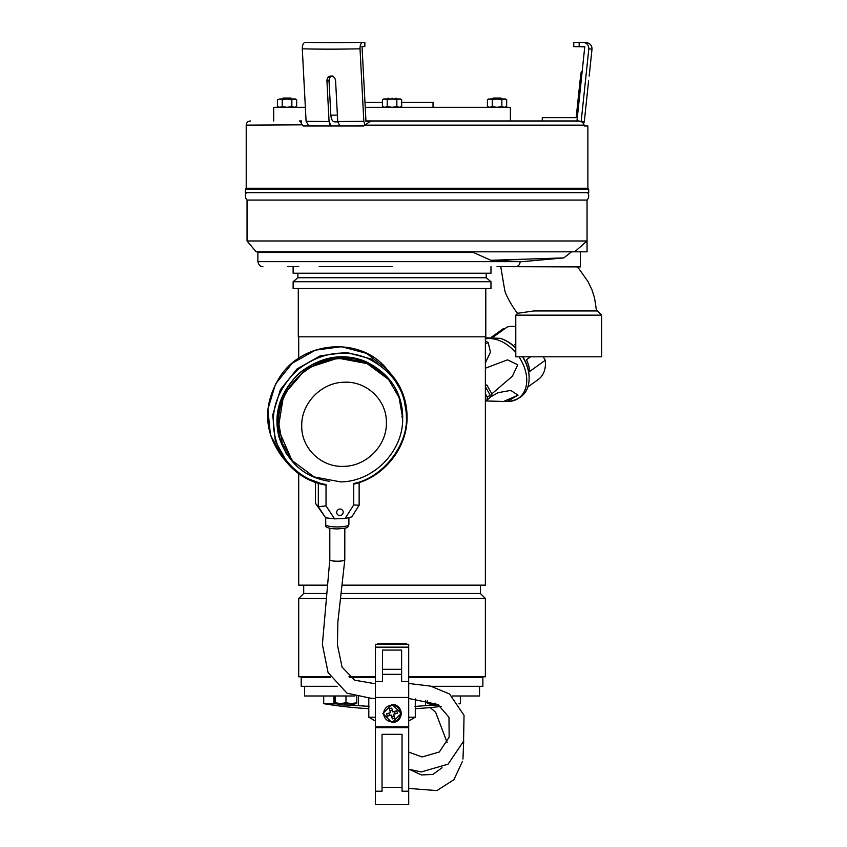 <?xml version="1.0" encoding="UTF-8"?>
<svg xmlns="http://www.w3.org/2000/svg" width="847" height="847" viewBox="0 0 847 847"><rect width="100%" height="100%" fill="white"/><g stroke="black" fill="none" stroke-linecap="round" stroke-linejoin="round"><path stroke-width="1.27" d="M375.38 682.153L375.38 683.487L373.156 683.402L354.766 680.215L342.093 667.192L337.434 644.885L337.868 621.973L344.814 559.719A7.496 1.525 -0 0 1 337.307 561.243A7.496 1.525 -0 0 1 329.811 559.719L329.822 559.613C328.721 561.582 344.623 561.794 344.793 559.814L344.814 528.21M340.653 358.641L367.175 363.628L388.614 379.509L399.043 397.444L402.674 418.079C403.543 450.985 373.76 481.583 340.653 481.901L314.121 476.914L292.681 461.033L282.252 443.097L278.631 422.462C277.763 389.556 307.535 358.959 340.653 358.641M386.38 422.791C386.963 400.292 366.677 380.864 344.062 382.241C321.468 382.452 301.161 403.331 301.744 425.776C301.161 448.275 321.468 467.713 344.062 466.326C366.677 466.115 386.963 445.247 386.38 422.791M438.566 704.831A30.884 26.755 180 0 1 436.861 704.81L436.861 705.106A33.308 33.308 -90 0 1 433.526 704.81L433.516 704.831A33.329 33.329 0 0 1 427.28 703.338L429.62 703.137A31.519 27.305 -90 0 0 435.157 703.211M427.28 703.137L427.28 700.755M427.28 702.735L429.62 703.137M392.045 722.65A9.169 9.169 90 0 0 401.213 713.481A9.169 9.169 90 0 0 392.045 704.312L401.213 713.481L392.045 722.65L382.876 713.481L392.045 704.312M408.709 647.15L408.709 644.313L375.38 644.313L375.38 726.821L408.709 726.821L408.709 647.15L375.38 647.15M375.38 700.416L375.38 681.401L382.463 681.412L382.463 650.062L401.626 650.062L401.626 681.412L401.626 674.318L382.463 674.318M401.626 650.062L401.626 674.318M470.127 252.48L470.127 251.813M408.709 717.187L415.295 717.187L415.295 698.923M400.377 98.983L401.669 99.724L399.255 98.983L400.377 98.983L401.669 99.724L399.255 98.983L392.045 98.983L396.851 99.724L399.255 98.983M383.712 107.315L382.421 106.574L384.824 107.315L382.421 106.574L382.421 99.724L383.712 98.983L384.824 98.983L382.421 99.724L384.824 98.983L392.045 98.983L387.227 99.724L384.824 98.983L382.421 99.724L382.421 102.318L364.962 102.318L362.04 46.627M392.045 266.646L319.181 266.646M490.964 266.646L490.964 273.232L293.126 273.232L293.126 266.646L287.874 266.646L298.737 266.646M515.675 266.646C518.353 266.382 519.846 264.719 520.164 261.649L520.164 261.501M473.473 252.48L257.869 252.48L257.869 261.649L520.164 261.649M302.263 124.837L246.212 125.144L246.212 188.267L587.871 188.267L588.707 189.379L588.707 192.65L245.376 192.65L245.376 189.379L588.707 189.379M587.871 125.981L584.25 125.981L587.871 125.981L587.871 188.267M583.541 123.778L584.324 121.555L583.541 123.778L584.25 125.981M301.236 121.026L301.5 120.983C233.867 120.983 233.867 120.983 301.5 120.983C300.42 121.449 300.759 122.836 302.495 125.144L303.12 125.981L363.744 125.981L370.785 120.983L365.946 120.983L389.186 120.983M246.212 188.267L245.376 189.379M246.403 192.65L587.68 192.65M581.243 71.868L582.133 71.868L581.243 71.868L580.079 80.581M247.038 240.982L587.045 240.982L574.679 251.813L256.133 251.813L247.038 240.982L247.038 200.061L587.045 200.061A5.834 5.834 0 0 0 587.924 193.063M247.038 200.061A5.834 5.834 0 0 1 246.159 193.063M584.758 46.871L573.758 46.638L573.758 42.466L579.157 42.35L573.758 42.466L573.758 46.638L579.168 46.521L579.157 42.35L583.234 42.371M301.5 120.983L299.319 120.983M574.679 251.813L587.045 251.813L587.045 200.061M392.045 98.061C397.169 98.061 397.169 98.061 392.045 98.061C397.169 98.061 397.169 98.061 392.045 98.061C397.169 98.061 397.169 98.061 392.045 98.061C397.169 98.061 397.169 98.061 392.045 98.061C386.91 98.061 386.91 98.061 392.045 98.061C386.91 98.061 386.91 98.061 392.045 98.061C386.91 98.061 386.91 98.061 392.045 98.061C386.91 98.061 386.91 98.061 392.045 98.061M291.019 98.061L283.067 98.061L291.019 98.061L291.94 98.983M283.067 98.061L282.146 98.983M501.022 98.061L493.06 98.061L501.022 98.061L501.932 98.983M493.06 98.061L492.149 98.983M497.041 266.646L580.375 266.911L580.375 251.813M533.864 310.944L517.633 313.305L515.791 315.148L601.624 315.148L597.421 310.944L533.864 310.944M601.624 356.809L515.791 356.809L601.624 356.809L601.624 315.148M515.791 356.809L515.791 315.148M341.129 125.981L347.715 125.981M365.226 107.315L510.37 107.315L510.37 120.983L542.271 120.983L542.271 117.669L576.172 117.68L580.047 80.878L581.19 80.878M300.876 121.417L301.532 123.704M363.744 125.981L362.95 125.981L363.755 125.97M348.223 125.981L363.977 125.748M343.511 125.981L339.859 125.981L337.731 121.555L335.592 80.878C335.179 77.945 333.686 76.336 331.113 76.039A175.001 15.839 177 0 1 330.965 76.039A175.001 15.839 177 0 1 330.828 76.039C328.308 76.336 327.006 77.945 326.931 80.878L329.07 121.555L306.085 121.227L308.615 125.695A170.522 15.437 -3 0 0 324.041 125.981L308.615 125.695M329.07 121.555L331.198 125.981L329.451 125.981M364.559 125.144L584.081 125.144C583.551 122.836 581.804 121.449 578.84 120.983L372.902 120.983M582.895 42.361C586.802 42.795 588.771 44.944 588.824 48.819L581.169 121.566M588.601 80.878L584.324 121.555L581.211 121.227M330.182 125.208L329.822 124.625M329.483 123.831L329.208 122.762M337.752 121.873A164.117 14.854 177 0 1 334.554 121.862L337.752 121.873A164.117 14.854 177 0 1 334.554 121.862L334.554 121.862C332.458 121.523 331.219 119.289 330.828 115.15L329.028 80.878L326.931 80.878M364.898 124.805L363.818 121.227L360.017 48.819C360.017 44.997 361.002 42.837 362.982 42.361L364.845 42.35L364.845 46.521L362.029 46.532L365.978 121.534L369.197 121.513M589.184 76.039L592.011 49.147L588.824 48.819M542.271 117.669L576.172 117.68M576.966 120.983L584.79 46.532L579.168 46.521M332.458 42.71A168.553 15.257 -3 0 0 362.929 42.361L332.458 42.71A168.553 15.257 -3 0 1 305.248 42.361L307.112 42.35L305.248 42.361C303.29 42.795 302.305 44.944 302.284 48.819L306.085 121.227M330.965 76.039L332.924 76.039C330.404 76.336 329.102 77.945 329.028 80.878M307.112 42.35L315.486 42.466A158.421 14.346 -3 0 0 335.052 42.699L362.982 42.361M580.64 75.944L580.841 74.515M581 73.424L581.127 72.567M361.881 46.638L364.845 46.521L361.881 46.638M571.566 251.813L563.774 257.911L522.154 261.67L490.921 260.283L471.938 251.813M490.921 260.283L563.774 257.911M278.705 107.315L277.414 106.574L279.828 107.315L277.414 106.574L277.414 99.724L279.828 98.983L295.37 98.983L296.662 99.724L294.258 98.983L291.855 99.724L287.038 98.983L282.231 99.724L279.828 98.983L277.414 99.724L279.828 98.983M279.828 107.315L282.231 106.574L287.038 107.315L291.855 106.574L294.258 107.315L296.662 106.574L296.662 99.724M291.855 106.574L291.855 99.724M282.231 106.574L282.231 99.724M375.38 785.54L375.369 726.821M335.137 703.338L337.487 703.137A31.519 27.305 -90 0 0 343.638 703.137L348.318 703.137A31.519 27.305 90 0 0 354.47 703.137L356.809 703.338A33.329 33.329 0 0 1 350.563 704.831A33.308 33.308 -90 0 1 347.228 705.106L347.228 704.81A30.884 26.755 180 0 1 344.729 704.81L344.729 705.106A33.308 33.308 -90 0 1 341.394 704.81L341.394 704.81A33.329 33.329 0 0 1 335.137 703.338M354.47 703.137L356.809 702.735L356.809 696.467M345.978 695.98L345.978 702.735L348.318 703.137M335.137 703.137L335.137 695.98M343.638 703.137L345.978 702.735M335.137 702.735L337.487 703.137M485.373 362.855L490.466 352.161L488.19 342.559L485.373 340.896M485.373 368.212L507.522 359.859L517.782 364.782L512.403 376.174L491.863 393.855L486.803 384.93A137.892 14.801 150.4 0 0 485.373 385.883M522.853 356.809A33.329 23.367 54.4 0 1 527.66 367.566A33.329 23.367 54.4 0 1 529.131 377.857A33.329 23.367 54.4 0 1 529.121 378.196M527.723 387.037L538.3 379.467A30.831 21.609 -125.6 0 0 545.277 360.282L529.82 371.367A30.831 21.609 -125.6 0 0 528.634 365.491A30.831 21.609 -125.6 0 0 526.453 359.742L530.54 356.809M485.373 386.698L490.148 395.115L487.343 397.169L485.373 393.696M485.373 397.804L485.373 398.609M485.702 398.365L485.395 401.531M487.343 397.169L487.152 399.911L485.543 400.599M490.148 395.115L490.064 397.497L487.152 399.911M491.863 393.855A22.594 15.839 54.4 0 1 491.821 396.227L490.106 396.968M485.49 400.938L507.046 401.573L518.036 395.21L510.752 390.393L498.174 392.68L491.821 396.227M500.619 338.44A33.329 23.367 54.4 0 1 500.937 338.535A33.329 23.367 54.4 0 1 515.791 347.895M515.791 345.565A30.831 21.609 -125.6 0 0 514.637 344.591L515.791 343.766M515.791 326.677A30.831 21.609 -125.6 0 0 507.173 327.037L493.314 336.979M491.874 336.926L503.383 328.678A30.831 21.609 -125.6 0 0 502.366 329.345L491.789 336.926M503.383 328.678L503.817 329.441M543.308 356.809L545.277 360.282M400.377 713.481A8.332 8.332 -90 0 1 392.045 721.813A8.332 8.332 -90 0 1 389.631 705.509A8.332 8.332 -90 0 1 400.377 713.481M391.716 708.071L392.881 711.925L391.716 708.071A15.331 7.665 163.1 0 0 390.509 708.41A15.331 7.665 163.1 0 0 389.324 708.801L390.488 712.645L386.634 713.82A15.331 7.665 73.1 0 0 387.365 716.213L391.208 715.037L392.373 718.891A15.331 7.665 -16.9 0 0 393.58 718.552A15.331 7.665 -16.9 0 0 394.766 718.161L393.601 714.317L394.766 718.161M392.881 711.925L396.724 710.76A15.331 7.665 -106.9 0 1 397.455 713.153L393.601 714.317L395.231 713.82L394.501 711.427M391.208 715.037L387.365 716.213M397.455 713.153L395.231 713.82M392.383 710.305L389.991 711.025M388.858 713.142L389.588 715.535M391.706 716.668L394.099 715.937M342.844 585.15L485.373 585.15L485.373 336.81M485.797 288.478L485.797 336.81L298.292 336.81L298.292 288.478M341.616 593.482L480.376 593.482L485.373 598.48L340.843 598.48M330.108 676.817L298.705 676.817L298.705 598.48L303.702 593.482L326.444 593.482M298.705 598.48L325.672 598.48M490.964 288.478L293.126 288.478L293.126 281.712L490.964 281.712L490.964 288.478M377.444 644.313L377.444 643.731L406.645 643.731L406.645 644.313M408.709 676.817L485.373 676.817L485.373 598.48M490.964 281.712L486.21 277.731L297.879 277.731L293.126 281.712M378.185 644.313L378.185 643.731M408.709 677.484L480.376 677.484A0.667 0.667 0 0 1 481.043 676.817M306.296 677.653L306.296 677.484A0.667 0.646 90 0 0 306.148 677.071L304.295 677.071A0.667 0.656 -90 0 1 304.444 677.484L303.702 677.484A0.667 0.667 0 0 0 303.046 676.817M298.705 473.685L298.705 585.15L327.694 585.15M348.932 676.817L375.38 676.817M405.904 643.731L405.904 644.313M304.295 677.071L306.148 677.071M305.354 107.315L273.708 107.315L273.708 120.983M401.669 102.318L433.039 102.318L433.039 107.315M460.376 695.98L460.376 703.677A416.671 416.671 90 0 1 459.148 703.878A416.671 416.671 0 0 0 460.376 703.677L459.01 703.677M304.539 686.314L304.539 695.98L354.84 695.98M452.16 695.98L479.54 695.98L479.54 686.314M441.128 706.419A416.671 416.671 90 0 1 415.295 708.674A416.671 416.671 0 0 0 441.128 706.419M323.713 695.98L323.713 703.677A416.671 416.671 -90 0 0 368.794 708.674A416.671 416.671 0 0 1 323.713 703.677L336.926 703.899M334.734 703.709L334.036 703.677M346.158 705.011L349.388 705.329M352.924 705.572L355.888 705.667M368.053 706.25L366.952 706.091M363.935 705.795L362.516 705.71M330.563 677.653L301.204 677.653L301.204 686.314L337.117 686.314M431.409 686.314L482.875 686.314L482.875 677.653L408.709 677.653M375.38 677.653L350.012 677.653M358.503 696.827L358.503 705.636L345.978 705A414.914 414.914 90 0 1 344.729 704.852M358.503 705.636L369.091 706.44M414.998 706.44L425.575 705.636L425.575 700.384M438.735 704.926A414.914 414.914 90 0 1 438.111 705L425.575 705.636M488.708 107.315L487.417 106.574L489.82 107.315L487.417 106.574L487.417 99.724L489.82 98.983L505.373 98.983L506.665 99.724L504.261 98.983L506.665 99.724L506.665 106.574L504.261 107.315L506.665 106.574L505.373 107.315M489.82 98.983L487.417 99.724L488.708 98.983L492.234 99.724L497.041 98.983L501.858 99.724L504.261 98.983M489.82 107.315L492.234 106.574L497.041 107.315L501.858 106.574L504.261 107.315M501.858 106.574L501.858 99.724M492.234 106.574L492.234 99.724M329.748 481.329L329.748 481.329C304.825 477.634 287.938 462.981 279.087 437.38C273.073 413.802 279.764 392.415 299.171 373.209C320.695 356.407 342.781 352.479 365.438 361.404C389.758 373.4 402.187 391.981 402.717 417.126L401.753 416.989M345.121 518.502L353.707 504.928L353.707 483.499L354.385 483.955L353.707 483.499C382.209 478.195 408.074 445.543 406.38 416.999C405.84 390.689 392.944 371.145 367.683 358.345C344.094 348.689 320.875 352.405 298.017 369.472C277.255 389.038 269.579 411.271 274.989 436.184C279.923 461.223 303.512 481.445 326.031 484.473L326.031 505.903L334.618 518.862L345.121 518.502L351.791 516.882L359.139 505.267L353.707 504.928M315.486 482.451L315.486 503.362L325.672 517.803L334.618 518.862M359.139 482.578L359.139 505.267M325.672 517.803L318.324 506.707L326.031 505.903M315.486 503.362L318.324 506.707L318.324 483.372M325.068 484.992L326.031 484.473L325.068 484.992L304.433 477.401L287.662 463.436L275.286 440.842L272.723 414.956L280.368 389.715L297.043 368.953L320.208 355.846L346.359 352.373L371.494 359.075L391.79 374.925L403.13 394.427L407.058 416.809L406.38 416.999L407.058 416.809C407.608 447.269 384.443 476.797 354.385 483.955M384.824 107.315L387.227 106.574L392.045 107.315L396.851 106.574L399.255 107.315L401.669 106.574L399.255 107.315M396.851 99.724L396.851 106.574M387.227 106.574L387.227 99.724M400.377 107.315L401.669 106.574L401.669 99.724M382.039 734.317L402.05 734.317L382.039 734.317L382.039 791.214L375.369 791.214L375.369 804.65L375.38 698.489L371.325 698.341L346.995 693.185L328.075 672.56L322.389 644.482L329.811 559.719L329.811 528.21M375.38 795.979L375.369 792.654L375.38 795.979M408.709 804.65L375.369 804.65L408.709 804.65L408.709 727.647L375.38 727.647M402.05 734.317L402.039 791.214L402.039 734.317M389.556 727.647L389.567 726.821M408.709 727.647L408.709 726.821M394.522 726.821L394.533 727.647M375.38 725.159L375.38 720.988L368.794 717.187L368.794 698.172M368.794 717.187L375.38 717.187M408.709 720.988L415.295 717.187L415.295 708.674M339.943 509.036A3.314 3.197 -40.4 0 1 342.887 513.557A3.314 3.197 -40.4 0 1 337.413 514.425A3.314 3.197 -40.4 0 1 339.943 509.036M401.626 681.412L408.709 681.412M375.38 697.452L408.709 697.452M382.463 669.321L401.626 669.321M363.818 121.227L337.731 121.555M360.017 48.819A175.001 15.839 177 0 1 302.284 48.819M330.828 115.15A170.829 15.468 -3 0 0 337.392 115.15M485.373 338.916A34.611 24.256 54.4 0 1 515.791 352.723M518.915 356.809A34.611 24.256 54.4 0 1 525.214 370.023A34.611 24.256 54.4 0 1 508.719 401.467L507.046 401.573M522.578 356.809A34.092 23.896 54.4 0 1 527.617 368.022A34.092 23.896 54.4 0 1 529.121 378.545C528.93 391.632 522.133 399.265 508.719 401.467M518.036 395.21L503.023 401.7M485.373 343.776L488.19 342.559M500.937 338.535L500.281 338.334A34.092 23.896 54.4 0 1 515.791 348.212M306.296 677.484L330.468 677.484M349.779 677.484L375.38 677.484M333.866 703.677L333.866 695.98M291.76 459.942L278.165 428.878L283.66 394.797L306.55 368.286L339.721 357.55L366.253 362.537L387.693 378.418C367.344 357.243 343.088 352.299 314.925 363.607C278.038 379.34 265.556 431.409 291.76 459.942M348.9 524.589C347.249 528.083 349.07 527.882 337.307 528.93C328.392 528.697 324.528 527.258 325.714 524.589A11.593 2.361 -0 0 0 337.307 526.95A11.593 2.361 -0 0 0 348.9 524.589L348.9 517.581M402.717 417.126L402.643 420.197M386.963 369.239C361.044 336.333 303.565 340.303 280.05 376.576C262.602 404.877 263.533 431.938 282.824 457.74L270.447 435.157L267.885 409.27L275.529 384.019L292.204 363.268L315.38 350.15L341.521 346.688L366.656 353.39L386.963 369.239L391.79 374.935M402.039 791.214L408.709 791.214M402.039 787.414L382.039 787.414M462.526 761.231L453.918 779.663L436.925 790.6L408.709 788.43M447.131 742.491L435.612 712.221L430.181 707.573M462.96 759.05L463.711 740.765M410.372 769.838L421.457 774.941L432.912 774.423L442.06 767.742M408.709 769.224L421.255 771.945L448.063 764.174L463.574 741.252L464.029 715.313L449.566 694.021L430.604 686.123L408.709 683.476M408.709 698.489L437.92 704.492L448.984 717.293L449.143 737.176L439.318 751.998L422.05 756.964L408.709 752.083M286 453.166L292.681 461.033M257.869 261.649C258.769 265.09 260.442 266.752 262.877 266.646M313.951 252.48L313.951 251.813M303.957 252.48L303.957 251.813M396.015 98.061L396.936 98.983M517.633 313.305C513.398 308.615 506.104 295.963 504.78 290.542L500.789 266.911M246.212 125.144C246.456 122.614 247.843 121.227 250.373 120.983M592.011 49.147C592.032 45.59 590.306 43.451 586.823 42.742L583.519 42.392M388.064 98.061L387.143 98.983M596.532 310.944L594.52 297.752L591.915 289.759L588.072 281.67L577.633 266.911M295.37 107.315L296.662 106.574M529.131 377.857L529.121 378.545M500.281 338.334L485.373 337.815M480.376 593.482L480.376 585.15M486.21 277.731L486.21 273.232M298.705 358.323L298.705 336.81M303.702 593.482L303.702 585.15M297.879 277.731L297.879 273.232M287.874 252.48L287.874 251.813M282.824 457.74L287.662 463.436C297.604 474.902 310.129 482.112 325.227 485.035M391.79 374.925C401.817 386.973 406.909 400.949 407.068 416.83C407.619 447.375 384.358 476.935 354.215 484.029M325.714 524.589L325.714 517.813"/></g></svg>
